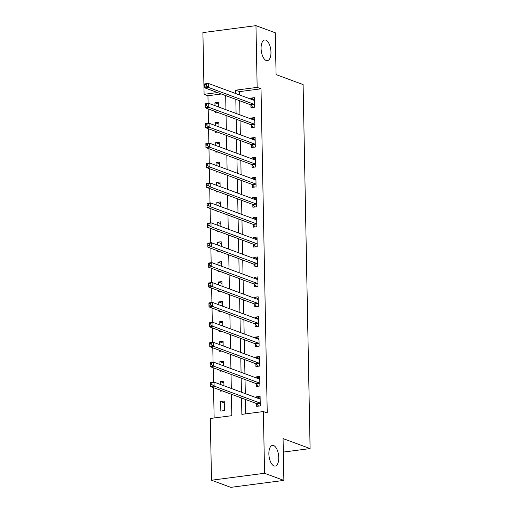 <?xml version="1.0" encoding="UTF-8"?>
<svg xmlns="http://www.w3.org/2000/svg" width="513" height="513" viewBox="0 0 513 513"><rect width="100%" height="100%" fill="white"/><g stroke="black" fill="none" stroke-linecap="round" stroke-linejoin="round"><path stroke-width="0.77" d="M266.221 60.521A10.427 4.797 -97.5 0 1 261.143 49.716A10.427 4.797 -97.5 0 1 264.676 39.982A10.427 4.797 -97.5 0 1 265.83 40.129A10.427 4.797 -97.5 0 1 270.909 50.928A10.427 4.797 -97.5 0 1 267.382 60.662A10.427 4.797 -97.5 0 1 266.221 60.521M274.006 465.932A10.427 4.797 -97.5 0 1 268.927 455.127A10.427 4.797 -97.5 0 1 272.461 445.399A10.427 4.797 -97.5 0 1 273.615 445.54A10.427 4.797 -97.5 0 1 278.694 456.339A10.427 4.797 -97.5 0 1 275.167 466.073A10.427 4.797 -97.5 0 1 274.006 465.932M221.372 93.988L207.951 95.745L204.091 94.321L202.904 32.595L255.968 25.65L275.276 32.781L276.077 74.597L303.106 84.587L310.096 448.58L283.067 438.596L283.869 480.405L230.805 487.35L211.497 480.219L210.311 418.486L231.825 415.677L231.414 394.266M207.951 95.745L208.098 103.402M208.201 108.897L208.483 123.312M208.586 128.808L208.862 143.23M208.971 148.719L209.246 163.14M209.349 168.63L209.625 183.051M209.734 188.54L210.009 202.962M210.112 208.458L210.394 222.879M210.497 228.368L210.772 242.79M210.881 248.279L211.157 262.701M211.26 268.19L211.536 282.612M211.645 288.107L211.92 302.523M212.029 308.018L212.305 322.44M212.408 327.929L212.683 342.351M212.792 347.84L213.068 362.261M213.171 367.75L213.453 382.172M213.555 387.668L214.139 417.986M224.418 410.592L224.239 401.031L220.654 401.499L220.834 411.06L224.418 410.592M223.944 385.757L223.854 381.121L220.269 381.589L220.321 384.417M222.321 390.906L220.455 391.15L220.436 390.207M223.559 365.846L223.469 361.21L219.885 361.678L219.942 364.506M221.937 370.989L220.071 371.232L220.051 370.296M223.181 345.929L223.091 341.299L219.506 341.767L219.558 344.595M221.558 351.078L219.686 351.322L219.667 350.379M222.796 326.018L222.706 321.382L219.122 321.856L219.173 324.684M221.174 331.167L219.308 331.411L219.288 330.468M222.411 306.107L222.328 301.471L218.737 301.939L218.794 304.767M220.789 311.256L218.923 311.5L218.904 310.557M222.033 286.196L221.943 281.56L218.358 282.028L218.41 284.856M220.41 291.346L218.538 291.589L218.525 290.647M221.648 266.279L221.558 261.649L217.974 262.117L218.031 264.945M220.026 271.428L218.16 271.672L218.14 270.736M221.27 246.368L221.18 241.738L217.595 242.207L217.647 245.034M219.641 251.517L217.775 251.761L217.756 250.819M220.885 226.457L220.795 221.821L217.211 222.296L217.262 225.117M219.263 231.607L217.397 231.85L217.377 230.908M220.5 206.547L220.41 201.91L216.826 202.379L216.884 205.206M218.878 211.696L217.012 211.94L216.993 210.997M220.122 186.636L220.032 182L216.448 182.468L216.499 185.296M218.5 191.779L216.627 192.029L216.608 191.086M219.737 166.719L219.647 162.089L216.063 162.557L216.114 165.385M218.115 171.868L216.249 172.111L216.23 171.175M219.352 146.808L219.269 142.178L215.678 142.646L215.736 145.474M217.73 151.957L215.864 152.201L215.845 151.258M218.974 126.897L218.884 122.261L215.3 122.729L215.351 125.557M217.352 132.046L215.479 132.29L215.466 131.347M218.589 106.986L218.5 102.35L214.915 102.818L214.973 105.646M216.967 112.135L215.101 112.379L215.082 111.436M241.552 398.011L241.867 414.363L263.381 411.548L267.241 412.971L261.014 88.807L239.5 91.615L239.565 94.963M239.68 100.753L239.949 114.874M240.058 120.664L240.334 134.791M240.443 140.575L240.712 154.702M240.828 160.492L241.097 174.612M241.206 180.403L241.476 194.523M241.591 200.314L241.86 214.434M241.969 220.224L242.245 234.351M242.354 240.135L242.623 254.262M242.739 260.053L243.008 274.173M243.117 279.963L243.393 294.084M243.502 299.874L243.771 314.001M243.887 319.785L244.156 333.912M244.265 339.696L244.534 353.823M244.65 359.613L244.919 373.733M245.028 379.524L245.304 393.644M245.413 399.435L245.689 413.863M256.641 403.776L256.686 406.367L260.277 405.898L260.091 396.344L256.506 396.812L256.526 397.793M256.256 383.865L256.308 386.456L259.892 385.988L259.706 376.433L256.122 376.901L256.141 377.882M255.872 363.954L255.923 366.545L259.507 366.077L259.328 356.516L255.743 356.99L255.763 357.971M255.493 344.043L255.545 346.634L259.129 346.166L258.943 336.605L255.359 337.073L255.378 338.054M255.108 324.133L255.16 326.723L258.744 326.249L258.558 316.694L254.974 317.162L254.993 318.143M254.73 304.215L254.775 306.806L258.36 306.338L258.18 296.783L254.595 297.251L254.615 298.233M254.345 284.305L254.397 286.895L257.981 286.427L257.795 276.873L254.211 277.341L254.23 278.322M253.961 264.394L254.012 266.984L257.597 266.516L257.417 256.955L253.826 257.423L253.845 258.405M253.582 244.483L253.627 247.074L257.218 246.606L257.032 237.044L253.448 237.513L253.467 238.494M253.198 224.566L253.249 227.163L256.833 226.688L256.647 217.134L253.063 217.602L253.082 218.583M252.813 204.655L252.864 207.246L256.449 206.777L256.269 197.223L252.685 197.691L252.704 198.672M252.434 184.744L252.486 187.335L256.07 186.867L255.884 177.312L252.3 177.78L252.319 178.761M252.05 164.833L252.101 167.424L255.686 166.956L255.5 157.395L251.915 157.863L251.934 158.844M251.671 144.922L251.716 147.513L255.301 147.045L255.121 137.484L251.537 137.952L251.556 138.933M251.287 125.005L251.338 127.602L254.923 127.128L254.737 117.573L251.152 118.041L251.171 119.022M250.902 105.094L250.953 107.685L254.538 107.217L254.358 97.662L250.767 98.13L250.786 99.112M283.323 452.081L310.096 448.58M283.869 480.405L264.561 473.275L211.497 480.219M255.968 25.65L257.154 87.377L235.64 90.192L235.704 93.539M261.014 88.807L257.154 87.377M263.381 411.548L264.561 473.275M235.82 99.33L236.089 113.45M236.198 119.24L236.467 133.361M236.583 139.151L236.852 153.272M236.961 159.062L237.237 173.189M237.346 178.973L237.615 193.1M237.731 198.89L238 213.01M238.109 218.801L238.385 232.921M238.494 238.712L238.763 252.832M238.878 258.623L239.148 272.749M239.257 278.533L239.526 292.66M239.642 298.451L239.911 312.571M240.02 318.361L240.296 332.482M240.405 338.272L240.674 352.393M240.789 358.183L241.059 372.31M241.168 378.094L241.443 392.221M217.512 92.564L204.091 94.321M231.305 388.476L231.036 374.349M230.921 368.565L230.651 354.438M230.542 348.648L230.266 334.527M230.157 328.737L229.888 314.616M229.773 308.826L229.503 294.706M229.394 288.915L229.119 274.788M229.01 269.004L228.74 254.878M228.625 249.087L228.356 234.967M228.247 229.176L227.977 215.056M227.862 209.266L227.592 195.145M227.483 189.355L227.208 175.228M227.099 169.444L226.829 155.317M226.714 149.527L226.445 135.406M226.336 129.616L226.06 115.496M225.951 109.705L225.682 95.578M239.5 91.615L235.64 90.192M260.123 398.152L256.506 396.812M224.271 402.84L220.654 401.499M218.538 104.158L214.915 102.818M218.916 124.069L215.3 122.729M219.301 143.98L215.678 142.646M219.686 163.891L216.063 162.557M220.064 183.808L216.448 182.468M220.449 203.719L216.826 202.379M220.827 223.63L217.211 222.296M221.212 243.54L217.595 242.207M221.597 263.458L217.974 262.117M221.975 283.368L218.358 282.028M222.36 303.279L218.737 301.939M222.745 323.19L219.122 321.856M223.123 343.101L219.506 341.767M223.508 363.018L219.885 361.678M223.886 382.929L220.269 381.589M259.745 378.235L256.122 376.901M259.36 358.324L255.743 356.99M258.982 338.413L255.359 337.073M258.597 318.502L254.974 317.162M258.212 298.585L254.595 297.251M257.834 278.674L254.211 277.341M257.449 258.764L253.826 257.423M257.064 238.853L253.448 237.513M256.686 218.942L253.063 217.602M256.301 199.025L252.685 197.691M255.923 179.114L252.3 177.78M255.538 159.203L251.915 157.863M255.153 139.292L251.537 137.952M254.775 119.382L251.152 118.041M254.39 99.464L250.767 98.13M258.462 398.511L260.129 398.216M258.623 406.116L256.538 403.66A1.629 0.75 82.5 0 0 256.25 403.436L210.529 386.545L210.458 382.563L214.043 382.095L259.758 398.986A1.629 0.75 82.5 0 0 259.937 399.011A1.629 0.75 82.5 0 0 260.046 398.979L260.142 398.934M211.984 383.064L214.043 382.095L214.12 386.077L210.529 386.545L210.58 384.84L212.016 384.654L211.984 383.064L210.548 383.249L210.58 384.84M260.226 403.308L260.123 403.192A1.629 0.75 82.5 0 0 259.834 402.968L214.12 386.077L212.016 384.654M210.458 382.563L210.548 383.249M258.084 378.6L259.745 378.305M258.238 386.206L256.16 383.75A1.629 0.75 82.5 0 0 255.865 383.525L210.15 366.635L210.074 362.653L213.658 362.184L259.373 379.075A1.629 0.75 82.5 0 0 259.559 379.101A1.629 0.75 82.5 0 0 259.661 379.069L259.758 379.024M211.6 363.146L213.658 362.184L213.735 366.167L210.15 366.635L210.195 364.929L211.632 364.743L211.6 363.146L210.17 363.339L210.195 364.929M259.841 383.397L259.745 383.282A1.629 0.75 82.5 0 0 259.45 383.057L213.735 366.167L211.632 364.743M210.074 362.653L210.17 363.339M257.699 358.683L259.36 358.395M257.853 366.295L255.775 363.839A1.629 0.75 82.5 0 0 255.487 363.614L209.766 346.724L209.689 342.742L213.273 342.274L258.994 359.164A1.629 0.75 82.5 0 0 259.174 359.183A1.629 0.75 82.5 0 0 259.277 359.158L259.373 359.113M211.221 343.235L213.273 342.274L213.35 346.256L209.766 346.724L209.817 345.018L211.253 344.832L211.221 343.235L209.785 343.421L209.817 345.018M259.463 363.486L259.36 363.364A1.629 0.75 82.5 0 0 259.071 363.146L213.35 346.256L211.253 344.832M209.689 342.742L209.785 343.421M257.314 338.772L258.982 338.484M257.475 346.378L255.391 343.922A1.629 0.75 82.5 0 0 255.102 343.704L209.387 326.813L209.31 322.831L212.895 322.363L258.61 339.253A1.629 0.75 82.5 0 0 258.789 339.273A1.629 0.75 82.5 0 0 258.898 339.24L258.994 339.196M210.837 323.325L212.895 322.363L212.972 326.345L209.387 326.813L209.432 325.107L210.869 324.915L210.837 323.325L209.4 323.511L209.432 325.107M259.078 343.575L258.975 343.454A1.629 0.75 82.5 0 0 258.687 343.235L212.972 326.345L210.869 324.915M209.31 322.831L209.4 323.511M256.936 318.862L258.597 318.567M257.09 326.467L255.012 324.011A1.629 0.75 82.5 0 0 254.717 323.793L209.003 306.902L208.926 302.914L212.51 302.446L258.231 319.336A1.629 0.75 82.5 0 0 258.411 319.362A1.629 0.75 82.5 0 0 258.514 319.33L258.61 319.285M210.452 303.414L212.51 302.446L212.587 306.428L209.003 306.902L209.054 305.19L210.484 305.004L210.452 303.414L209.022 303.6L209.054 305.19M258.693 323.658L258.597 323.543A1.629 0.75 82.5 0 0 258.308 323.325L212.587 306.428L210.484 305.004M208.926 302.914L209.022 303.6M256.551 298.951L258.212 298.656M256.705 306.556L254.628 304.1A1.629 0.75 82.5 0 0 254.339 303.876L208.618 286.985L208.541 283.003L212.132 282.535L257.847 299.425A1.629 0.75 82.5 0 0 258.026 299.451A1.629 0.75 82.5 0 0 258.135 299.419L258.231 299.374M210.074 283.503L212.132 282.535L212.209 286.517L208.618 286.985L208.669 285.279L210.106 285.093L210.074 283.503L208.637 283.689L208.669 285.279M258.315 303.747L258.212 303.632A1.629 0.75 82.5 0 0 257.924 303.407L212.209 286.517L210.106 285.093M208.541 283.003L208.637 283.689M256.173 279.034L257.834 278.745M256.327 286.645L254.243 284.189A1.629 0.75 82.5 0 0 253.954 283.965L208.24 267.074L208.163 263.092L211.747 262.624L257.462 279.514A1.629 0.75 82.5 0 0 257.648 279.54A1.629 0.75 82.5 0 0 257.75 279.508L257.847 279.463M209.689 263.586L211.747 262.624L211.824 266.606L208.24 267.074L208.284 265.368L209.721 265.183L209.689 263.586L208.259 263.778L208.284 265.368M257.93 283.836L257.834 283.721A1.629 0.75 82.5 0 0 257.539 283.497L211.824 266.606L209.721 265.183M208.163 263.092L208.259 263.778M255.788 259.123L257.449 258.834M255.942 266.734L253.864 264.278A1.629 0.75 82.5 0 0 253.576 264.054L207.855 247.163L207.778 243.181L211.362 242.713L257.084 259.604A1.629 0.75 82.5 0 0 257.263 259.623A1.629 0.75 82.5 0 0 257.366 259.591L257.462 259.546M209.31 243.675L211.362 242.713L211.439 246.695L207.855 247.163L207.906 245.458L209.336 245.272L209.31 243.675L207.874 243.861L207.906 245.458M257.545 263.926L257.449 263.804A1.629 0.75 82.5 0 0 257.16 263.586L211.439 246.695L209.336 245.272M207.778 243.181L207.874 243.861M255.403 239.212L257.071 238.923M255.564 246.817L253.48 244.361A1.629 0.75 82.5 0 0 253.191 244.143L207.476 227.253L207.399 223.27L210.984 222.796L256.699 239.693A1.629 0.75 82.5 0 0 256.878 239.712A1.629 0.75 82.5 0 0 256.987 239.68L257.084 239.635M208.926 223.764L210.984 222.796L211.061 226.784L207.476 227.253L207.521 225.547L208.958 225.354L208.926 223.764L207.489 223.95L207.521 225.547M257.167 244.015L257.064 243.893A1.629 0.75 82.5 0 0 256.776 243.675L211.061 226.784L208.958 225.354M207.399 223.27L207.489 223.95M255.025 219.301L256.686 219.006M255.179 226.906L253.101 224.45A1.629 0.75 82.5 0 0 252.806 224.232L207.092 207.335L207.015 203.353L210.599 202.885L256.314 219.776A1.629 0.75 82.5 0 0 256.5 219.801A1.629 0.75 82.5 0 0 256.603 219.769L256.699 219.724M208.541 203.853L210.599 202.885L210.676 206.867L207.092 207.335L207.137 205.63L208.573 205.444L208.541 203.853L207.111 204.039L207.137 205.63M256.782 224.098L256.686 223.982A1.629 0.75 82.5 0 0 256.391 223.758L210.676 206.867L208.573 205.444M207.015 203.353L207.111 204.039M254.64 199.39L256.301 199.095M254.794 206.995L252.717 204.54A1.629 0.75 82.5 0 0 252.428 204.315L206.707 187.425L206.63 183.442L210.215 182.974L255.936 199.865A1.629 0.75 82.5 0 0 256.115 199.89A1.629 0.75 82.5 0 0 256.218 199.858L256.32 199.814M208.163 183.936L210.215 182.974L210.292 186.956L206.707 187.425L206.758 185.719L208.195 185.533L208.163 183.936L206.726 184.129L206.758 185.719M256.404 204.187L256.301 204.071A1.629 0.75 82.5 0 0 256.013 203.847L210.292 186.956L208.195 185.533M206.63 183.442L206.726 184.129M254.256 179.473L255.923 179.184M254.416 187.085L252.332 184.629A1.629 0.75 82.5 0 0 252.043 184.404L206.329 167.514L206.252 163.532L209.836 163.063L255.551 179.954A1.629 0.75 82.5 0 0 255.731 179.973A1.629 0.75 82.5 0 0 255.84 179.948L255.936 179.903M207.778 164.025L209.836 163.063L209.913 167.046L206.329 167.514L206.373 165.808L207.81 165.622L207.778 164.025L206.341 164.218L206.373 165.808M256.019 184.276L255.916 184.161A1.629 0.75 82.5 0 0 255.628 183.936L209.913 167.046L207.81 165.622M206.252 163.532L206.341 164.218M253.877 159.562L255.538 159.274M254.031 167.174L251.954 164.718A1.629 0.75 82.5 0 0 251.659 164.493L205.944 147.603L205.867 143.621L209.451 143.153L255.173 160.043A1.629 0.75 82.5 0 0 255.352 160.062A1.629 0.75 82.5 0 0 255.455 160.03L255.551 159.985M207.399 144.115L209.451 143.153L209.528 147.135L205.944 147.603L205.995 145.897L207.425 145.705L207.399 144.115L205.963 144.3L205.995 145.897M255.634 164.365L255.538 164.243A1.629 0.75 82.5 0 0 255.25 164.025L209.528 147.135L207.425 145.705M205.867 143.621L205.963 144.3M253.493 139.651L255.153 139.363M253.646 147.257L251.569 144.801A1.629 0.75 82.5 0 0 251.28 144.583L205.559 127.692L205.482 123.71L209.073 123.235L254.788 140.132A1.629 0.75 82.5 0 0 254.967 140.152A1.629 0.75 82.5 0 0 255.076 140.12L255.173 140.075M207.015 124.204L209.073 123.235L209.15 127.218L205.559 127.692L205.61 125.986L207.047 125.794L207.015 124.204L205.578 124.39L205.61 125.986M255.256 144.448L255.153 144.333A1.629 0.75 82.5 0 0 254.865 144.115L209.15 127.218L207.047 125.794M205.482 123.71L205.578 124.39M253.114 119.741L254.775 119.446M253.268 127.346L251.184 124.89A1.629 0.75 82.5 0 0 250.895 124.672L205.181 107.775L205.104 103.793L208.688 103.325L254.403 120.215A1.629 0.75 82.5 0 0 254.589 120.241A1.629 0.75 82.5 0 0 254.692 120.209L254.788 120.164M206.63 104.293L208.688 103.325L208.765 107.307L205.181 107.775L205.226 106.069L206.662 105.883L206.63 104.293L205.2 104.479L205.226 106.069M254.871 124.537L254.775 124.422A1.629 0.75 82.5 0 0 254.48 124.197L208.765 107.307L206.662 105.883M205.104 103.793L205.2 104.479M252.729 99.83L254.39 99.535M252.883 107.435L250.806 104.979A1.629 0.75 82.5 0 0 250.517 104.755L204.796 87.864L204.719 83.882L208.304 83.414L254.025 100.304A1.629 0.75 82.5 0 0 254.204 100.33A1.629 0.75 82.5 0 0 254.307 100.298L254.403 100.253M206.252 84.376L208.304 83.414L208.381 87.396L204.796 87.864L204.847 86.158L206.277 85.972L206.252 84.376L204.815 84.568L204.847 86.158M254.486 104.626L254.39 104.511A1.629 0.75 82.5 0 0 254.102 104.286L208.381 87.396L206.277 85.972M204.719 83.882L204.815 84.568M260.123 403.192L256.538 403.66M259.834 402.968L256.25 403.436M259.745 383.282L256.16 383.75M259.45 383.057L255.865 383.525M259.36 363.364L255.775 363.839M259.071 363.146L255.487 363.614M258.975 343.454L255.391 343.922M258.687 343.235L255.102 343.704M258.597 323.543L255.012 324.011M258.308 323.325L254.717 323.793M258.212 303.632L254.628 304.1M257.924 303.407L254.339 303.876M257.834 283.721L254.243 284.189M257.539 283.497L253.954 283.965M257.449 263.804L253.864 264.278M257.16 263.586L253.576 264.054M257.064 243.893L253.48 244.361M256.776 243.675L253.191 244.143M256.686 223.982L253.101 224.45M256.391 223.758L252.806 224.232M256.301 204.071L252.717 204.54M256.013 203.847L252.428 204.315M255.916 184.161L252.332 184.629M255.628 183.936L252.043 184.404M255.538 164.243L251.954 164.718M255.25 164.025L251.659 164.493M255.153 144.333L251.569 144.801M254.865 144.115L251.28 144.583M254.775 124.422L251.184 124.89M254.48 124.197L250.895 124.672M254.39 104.511L250.806 104.979M254.102 104.286L250.517 104.755"/></g></svg>
